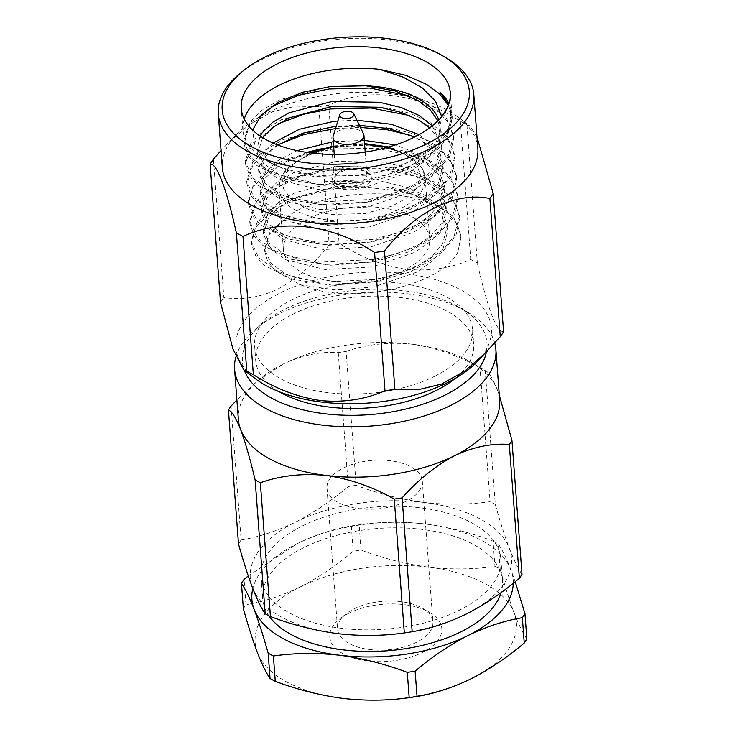 <?xml version="1.0" encoding="UTF-8"?>
<svg xmlns="http://www.w3.org/2000/svg" width="737" height="737" viewBox="0 0 737 737"><rect width="100%" height="100%" fill="white"/><g stroke="black" fill="none" stroke-linecap="round" stroke-linejoin="round"><path stroke-width="0.55" stroke-dasharray="3.69 2.76" d="M486.392 352.12A122.628 62.534 -4.3 0 0 460.404 307.919A122.628 62.534 -4.3 0 0 284.648 309.347A122.628 62.534 -4.3 0 0 263.431 322.732A122.628 62.534 -4.3 0 0 244.343 370.324M235.886 356.938A131.011 66.809 175.7 0 1 257.056 327.901A131.011 66.809 175.7 0 1 279.71 313.603A131.011 66.809 175.7 0 1 467.488 312.083A131.011 66.809 175.7 0 1 494.748 343.12M302.41 525.914A120.278 61.337 175.7 0 1 428.731 509.009A120.278 61.337 175.7 0 1 500.856 559.024A120.278 61.337 175.7 0 1 459.437 610.172A120.278 61.337 175.7 0 1 333.106 627.076A120.278 61.337 175.7 0 1 260.981 577.062A120.278 61.337 175.7 0 1 302.41 525.914M268.987 615.837A120.278 61.337 175.7 0 1 262.602 598.637A120.278 61.337 175.7 0 1 304.031 547.499A120.278 61.337 175.7 0 1 430.353 530.594A120.278 61.337 175.7 0 1 502.477 580.599A120.278 61.337 175.7 0 1 501.114 592.566M349.117 613.101A56.178 28.651 -4.3 0 0 339.398 619.237A56.178 28.651 -4.3 0 0 348.527 656.298A56.178 28.651 -4.3 0 0 422.458 652.457A56.178 28.651 -4.3 0 0 429.634 612.447A56.178 28.651 -4.3 0 0 349.117 613.101M416.442 642.323A47.794 24.376 175.7 0 1 366.243 649.039A47.794 24.376 175.7 0 1 337.583 629.168A47.794 24.376 175.7 0 1 345.782 614.059A47.794 24.376 175.7 0 1 354.046 608.845A47.794 24.376 175.7 0 1 422.55 608.292A47.794 24.376 175.7 0 1 432.905 622A47.794 24.376 175.7 0 1 416.442 642.323M405.847 501.418A47.794 24.376 175.7 0 1 355.649 508.134A47.794 24.376 175.7 0 1 326.988 488.262A47.794 24.376 175.7 0 1 343.451 467.94A47.794 24.376 175.7 0 1 393.65 461.224A47.794 24.376 175.7 0 1 422.31 481.095A47.794 24.376 175.7 0 1 405.847 501.418M439.897 91.968L448.446 103.309L452.021 115.718L446.401 136.815L434.48 150.569L416.129 163.117L392.959 173.075L367.533 179.579L313.658 182.242L288.922 178.087L268.977 170.827L251.077 157.746L243.735 141.421L249.53 122.655L261.571 110.486L280.042 99.688L328.895 86.551L383.019 87.224L407.883 93.129L427.948 101.964L446.005 117.109L453.522 135.7L447.903 156.797L435.982 170.542L417.63 183.098L394.461 193.057L369.034 199.552L315.16 202.214L290.424 198.06L270.479 190.809L252.579 177.728L245.237 161.403L251.031 142.637L263.072 130.458L281.543 119.661L330.397 106.533L384.521 107.206L409.385 113.111L429.45 121.937L447.506 137.082L455.024 155.673L449.404 176.779L437.483 190.524L419.141 203.071L395.962 213.039L370.536 219.534L316.661 222.196L291.935 218.041L271.981 210.791L254.081 197.709L246.738 181.385L252.533 162.61L264.574 150.44L283.045 139.643L331.899 126.515L386.022 127.179L410.887 133.084L430.952 141.919L449.008 157.064L456.525 175.655L450.906 196.751L438.985 210.506L420.643 223.053L397.464 233.012L372.038 239.516L318.163 242.178L293.437 238.023L273.482 230.773L255.582 217.682L248.24 201.367L254.035 182.592L266.075 170.422L284.546 159.625L333.4 146.488L387.524 147.16L412.388 153.066L432.462 161.9L450.51 177.046L458.027 195.637L452.407 216.733L440.486 230.478L422.144 243.035L398.966 252.994L373.548 259.498L319.665 262.16L294.938 258.005L274.984 250.746L257.084 237.664L249.742 221.34L255.536 202.574L267.577 190.404L286.057 179.607L334.902 166.47L389.025 167.142L413.89 173.048L433.964 181.873L452.011 197.028L459.529 215.619L453.909 236.715L441.988 250.46L423.646 263.008L400.477 272.976L375.05 279.47L321.175 282.133L296.44 277.978L276.486 270.728L258.586 257.646L251.243 241.321L257.038 222.556L269.079 210.377L287.559 199.58L336.404 186.452L390.527 187.115L415.392 193.03L435.466 201.855L453.522 217L461.03 235.591L457.843 252.165L461.104 236.522L457.355 224.426L448.179 213.435C415.014 185.319 321.433 187.576 284.565 219.11L269.65 232.717L264.546 249.078L270.986 263.284L286.711 274.661L325.975 284.491L373.318 281.949L416.018 267.273L432.14 256.135L442.605 243.956L447.543 225.273L440.929 208.792L425.046 195.351L407.395 187.493L385.534 182.196L337.942 181.403L294.984 192.753L278.733 202.131L268.148 212.735L263.045 229.096L269.484 243.302L285.21 254.68L324.473 264.509L371.817 261.967L414.516 247.3L430.638 236.162L441.104 223.974L446.032 205.291L439.418 188.81L423.545 175.369L405.894 167.511L384.032 162.214L336.431 161.431L293.483 172.771L277.232 182.159L266.647 192.762L261.543 209.115L267.982 223.329L283.708 234.707L322.972 244.527L370.315 241.985L413.015 227.318L429.137 216.181L439.602 204.002L444.531 185.309L437.916 168.828L422.043 155.396L395.437 144.903M411.117 135.525L442.292 152.218L451.707 163.126L456.719 178.078L452.794 196.134L436.129 215.462L407.146 231.915L372.222 241.939L329.227 245.237L289.457 239.285L261.349 225.448L252.911 216.383L248.406 203.79L252.487 187.714L269.318 170.643L298.494 156.686L333.585 148.92L376.773 148.229L416.746 156.944L445.056 173.342L453.587 183.743L458.221 198.06L454.296 216.116L437.64 235.444L408.648 251.897L373.723 261.921L330.729 265.219L290.958 259.267L262.851 245.43L254.412 236.356L249.907 223.772L253.989 207.696L270.82 190.625L299.996 176.668L335.086 168.893L378.284 168.202L418.248 176.926L446.558 193.315L455.088 203.725L459.722 218.041L455.798 236.089L439.141 255.426L410.15 271.879L375.225 281.903L332.23 285.201L292.46 279.24L264.353 265.403L255.914 256.338L251.409 243.744L255.49 227.678L272.322 210.598L301.497 196.641L336.588 188.875C347.993 185.908 369.569 186.793 401.324 191.546C413.135 194.375 422.218 197.387 428.556 200.593C441.362 207.696 447.903 211.97 448.179 213.435M409.615 115.552L440.79 132.245L450.206 143.144L455.217 158.105L451.293 176.152L434.627 195.489L405.645 211.943L370.72 221.957L327.725 225.264L287.955 219.304L259.839 205.466L251.409 196.401L246.904 183.808L253.178 164.369L277.471 144.885M408.114 95.57L439.28 112.264L448.695 123.171L453.716 138.123L449.791 156.17L433.126 175.507L404.143 191.961L369.219 201.984L326.224 205.282L286.453 199.322L258.337 185.484L249.907 176.419L245.403 163.835L252.118 143.798L277.849 123.945M448.372 105.234L452.196 118.141L446.576 139.238L434.664 152.992L416.313 165.539L393.143 175.498L367.717 182.002L324.713 185.3L284.952 179.349L256.835 165.512L248.406 156.447L243.901 143.853L249.392 125.53L271.078 106.782M244.223 119.007A104.811 53.451 -4.3 0 0 242.869 129.961A104.811 53.451 -4.3 0 0 265.596 160.03A104.811 53.451 -4.3 0 0 367.09 173.61A104.811 53.451 -4.3 0 0 433.936 147.372A104.811 53.451 -4.3 0 0 451.91 114.244A104.811 53.451 -4.3 0 0 448.934 103.622M335.528 128.533L360.43 127.418M448.575 104.682L450.915 116.538L448.317 128.579L432.002 148.938L399.316 166.755L366.538 175.231L313.446 176.392L290.203 171.509L271.483 163.485L255.103 148.017L252.607 130.053M342.797 208.322A73.368 37.412 175.7 0 1 429.745 238.88A73.368 37.412 175.7 0 1 370.37 280.428A73.368 37.412 175.7 0 1 283.423 249.88A73.368 37.412 175.7 0 1 342.797 208.322M446.023 57.762A128.118 65.335 -4.3 0 0 321.958 41.161A128.118 65.335 -4.3 0 0 240.244 73.239M477.852 148.459A128.118 65.335 -4.3 0 0 458.488 117.33A128.118 65.335 -4.3 0 0 326.012 95.11A128.118 65.335 -4.3 0 0 236.826 133.996A128.118 65.335 -4.3 0 0 222.334 167.677M476.996 137.054L469.911 126.045L466.945 124.811A148.45 75.699 175.7 0 0 460.349 121.273C417.732 92.899 367.57 86.911 328.72 105.188A148.45 75.699 175.7 0 0 323.755 105.907A148.45 75.699 175.7 0 0 318.826 106.708L329.218 244.942A148.45 75.699 175.7 0 1 334.156 244.14A148.45 75.699 175.7 0 1 339.112 243.422L328.72 105.188M347.744 166.369A19.706 10.051 175.7 0 1 371.098 174.568A19.706 10.051 175.7 0 1 355.151 185.733A19.706 10.051 175.7 0 1 331.797 177.525A19.706 10.051 175.7 0 1 347.744 166.369M355.418 189.326A19.706 10.051 -4.3 0 0 371.365 178.17A19.706 10.051 -4.3 0 0 348.011 169.961A19.706 10.051 -4.3 0 0 332.065 181.127A19.706 10.051 -4.3 0 0 355.418 189.326M476.885 361.95A128.118 65.335 -4.3 0 0 466.245 293.133A128.118 65.335 -4.3 0 0 339.536 274.919A128.118 65.335 -4.3 0 0 255.223 378.625M460.349 121.273L470.74 259.507C450.777 268.231 429.321 271.502 406.373 269.3C383.332 265.937 360.918 257.314 339.112 243.422M470.74 259.507A148.45 75.699 175.7 0 1 477.336 263.045L466.945 124.811M503.574 331.659C500.276 332.083 496.351 326.602 491.819 315.233C487.185 302.686 482.367 285.293 477.336 263.045M333.188 136.069A15.514 7.914 175.7 0 1 345.552 128.864A15.514 7.914 175.7 0 1 363.516 133.793M348.527 168.423A15.514 7.914 175.7 0 1 366.915 174.89A15.514 7.914 175.7 0 1 354.359 183.67A15.514 7.914 175.7 0 1 335.98 177.212A15.514 7.914 175.7 0 1 348.527 168.423M521.999 574.28C518.056 568.577 513.836 559.917 509.322 548.3C504.771 536.214 500.091 521.612 495.301 504.477L485.241 370.619A149.031 75.994 -4.3 0 0 480.017 367.809L490.087 501.676C468.585 504.716 446.484 504.965 423.803 502.413C401.02 499.419 378.477 493.716 356.174 485.314L346.104 351.448A149.031 75.994 -4.3 0 0 338.265 352.655C320.632 351.337 302.373 355.096 283.496 363.921A131.011 66.809 175.7 0 1 411.9 344.179A131.011 66.809 175.7 0 1 471.265 362.401A131.011 66.809 175.7 0 1 497.429 390.066A131.011 66.809 175.7 0 1 499.668 399.988M434.959 376.165A109.297 55.736 -4.3 0 0 472.61 329.688A109.297 55.736 -4.3 0 0 407.064 284.233A109.297 55.736 -4.3 0 0 292.267 299.6A109.297 55.736 -4.3 0 0 254.624 346.077A109.297 55.736 -4.3 0 0 320.162 391.522A109.297 55.736 -4.3 0 0 434.959 376.165M279.277 391.771A109.297 55.736 175.7 0 1 255.702 360.485A109.297 55.736 175.7 0 1 293.344 314.008A109.297 55.736 175.7 0 1 408.141 298.651A109.297 55.736 175.7 0 1 473.688 344.096A109.297 55.736 175.7 0 1 455.051 378.56M499.317 395.262L497.429 390.066C492.804 378.403 488.742 371.918 485.241 370.619L471.265 362.401M338.265 352.655L348.334 486.521C331.346 500.911 313.704 512.786 295.399 522.155C277.269 530.99 259.175 536.923 241.119 539.954L231.05 406.087M238.373 419.629A131.011 66.809 175.7 0 1 260.834 378.228A131.011 66.809 175.7 0 1 283.496 363.921L257.324 381.066L236.89 399.915M480.017 367.809C458.368 355.547 435.659 347.671 411.9 344.179C388.546 341.848 366.621 344.271 346.104 351.448M241.119 539.954A149.031 75.994 -4.3 0 0 238.502 543.961M495.301 504.477A149.031 75.994 -4.3 0 0 490.087 501.676M356.174 485.314A149.031 75.994 -4.3 0 0 348.334 486.521M364.318 140.371L333.299 141.651M297.103 150.643L277.582 160.832L265.145 172.78L260.041 189.142L266.481 203.348L282.207 214.725L321.47 224.555L368.813 222.012L411.513 207.337L427.635 196.199L438.1 184.02L443.029 165.337L436.415 148.856L419.141 134.622M356.938 120.214L337.878 120.988M273.086 143.079L263.643 152.799L258.53 169.16L264.979 183.366L280.705 194.743L319.969 204.573L367.312 202.03L410.012 187.355L426.133 176.217L436.599 164.038L441.527 145.355L432.315 125.797M260.133 136.041L257.029 149.178L263.478 163.393L279.203 174.761L318.467 184.591L365.81 182.048L408.51 167.382L424.632 156.244L435.097 144.065L438.672 136.354L441.666 116.584M438.672 136.354A92.134 46.984 -4.3 0 0 440.081 126.073A92.134 46.984 -4.3 0 0 438.782 119.855M284.565 219.11L269.198 234.596L264.703 251.289L267.688 261.359L274.929 270.553L300.668 284.86L335.75 290L373.696 286.942L416.396 272.266L432.518 261.128L442.983 248.949L447.912 230.266L441.297 213.785L425.415 200.344L407.773 192.486L385.902 187.189L338.311 186.406L295.362 197.746L279.111 207.125L268.526 217.728L263.413 234.09L269.862 248.305L285.587 259.682L324.851 269.502L372.194 266.96L414.894 252.294L431.016 241.156L441.481 228.977L446.41 210.285L439.796 193.803L423.913 180.372L406.271 172.513L384.401 167.216L336.809 166.424L293.86 177.764L277.609 187.152L267.024 197.756L261.911 214.117L268.36 228.323L284.086 239.7L323.35 249.521L370.693 246.987L413.393 232.312L429.514 221.174L439.98 208.995L444.908 190.303L438.294 173.831L422.412 160.39L404.77 152.531L382.899 147.234L335.307 146.442L323.377 148.303M306.795 152.393L281.35 163.596L265.513 177.774L260.41 194.135L266.858 208.341L282.584 219.718L321.848 229.548L369.191 227.005L411.891 212.33L428.004 201.192L438.478 189.013L443.407 170.33L436.792 153.849L420.91 140.408L414.535 137.064M359.38 125.253L336.265 126.184M277.72 144.986L264.012 157.792L258.908 174.153L265.357 188.359L281.083 199.736L320.346 209.566L367.68 207.023L410.389 192.357L426.502 181.219L436.977 169.031L441.905 150.348L438.312 138.501L429.68 127.833M262.63 137.644L257.406 154.171L263.855 168.386L279.581 179.764L318.835 189.584L366.178 187.041L408.888 172.375L425 161.237L435.475 149.058L440.404 130.366L437.916 120.748M300.668 284.86C350.425 306.205 440.376 286.417 457.843 252.165M318.826 106.708L295.952 106.146L272.1 111.867L248.59 125.097L226.572 144.59L221.045 150.495M329.218 244.942C313.4 264.519 296.311 279.203 277.95 288.996C259.498 297.61 241.46 300.438 223.836 297.472L213.435 159.229M220.529 302.529A148.45 75.699 175.7 0 1 223.836 297.472M295.399 522.155A131.011 66.809 175.7 0 1 423.803 502.413A131.011 66.809 175.7 0 1 509.322 548.3A131.011 66.809 175.7 0 1 466.447 613.93A131.011 66.809 175.7 0 1 338.043 633.673A131.011 66.809 175.7 0 1 252.515 587.785A131.011 66.809 175.7 0 1 295.399 522.155M257.379 652.521A131.011 66.809 175.7 0 1 300.263 586.892A131.011 66.809 175.7 0 1 428.667 567.149A131.011 66.809 175.7 0 1 514.186 613.037A131.011 66.809 175.7 0 1 471.312 678.666A131.011 66.809 175.7 0 1 342.908 698.409A131.011 66.809 175.7 0 1 257.379 652.521M526.863 639.016C522.929 633.304 518.701 624.644 514.186 613.037C509.636 600.95 504.965 586.348 500.174 569.213A149.031 75.994 -4.3 0 0 494.951 566.412C473.449 569.452 451.357 569.701 428.667 567.149C405.884 564.146 383.341 558.453 361.038 550.042A149.031 75.994 -4.3 0 0 353.198 551.248C336.229 565.629 318.587 577.513 300.263 586.892C282.133 595.726 264.039 601.659 245.983 604.69A149.031 75.994 -4.3 0 0 243.367 608.698M245.983 604.69L244.076 579.374M248.277 575.938L297.02 543.731C315.381 534.832 333.474 528.899 351.3 525.932L353.198 551.248M351.3 525.932A149.031 75.994 175.7 0 1 359.14 524.735C380.642 521.685 402.734 521.446 425.424 523.998C448.207 526.992 470.75 532.694 493.044 541.096L494.951 566.412M361.038 550.042L359.14 524.735M493.044 541.096A149.031 75.994 175.7 0 1 498.267 543.897C502.21 549.609 506.439 558.268 510.944 569.876L515.191 581.723M500.174 569.213L498.267 543.897M513.274 583.271A131.011 66.809 -4.3 0 0 510.944 569.876A131.011 66.809 -4.3 0 0 425.424 523.998A131.011 66.809 -4.3 0 0 297.02 543.731A131.011 66.809 -4.3 0 0 252.809 588.541M365.773 219.294A73.368 37.412 175.7 0 1 278.826 188.746A73.368 37.412 175.7 0 1 338.2 147.188A73.368 37.412 175.7 0 1 425.148 177.737A73.368 37.412 175.7 0 1 365.773 219.294M387.293 147.372L404.125 153.72L416.35 163.642L420.744 175.876L416.552 188.184L405.875 198.557L392.047 206.093L364.714 213.638L330.25 214.43L310.056 210.146L292.626 201.201L283.321 188.248L285.118 174.043L296.127 161.772L311.714 153.056M333.668 146.525L338.716 145.65L364.603 144.203M283.423 249.88L278.826 188.746L280.3 178.778L286.269 169.013L310.176 152.863M333.621 145.917L364.557 143.586M460.404 307.919L467.488 312.083M500.856 559.024L502.477 580.599M345.782 614.059L339.398 619.237M326.988 488.262L337.583 629.168M251.428 243.744L251.243 241.321M249.926 223.772L249.742 221.34M248.424 203.79L248.24 201.367M246.923 183.808L246.738 181.385M245.421 163.826L245.237 161.403M243.919 143.853L243.735 141.421M242.869 129.961L241.248 108.385M459.713 218.041L459.529 215.619M458.211 198.06L458.027 195.637M456.71 178.078L456.525 175.655M455.208 158.105L455.024 155.673M453.706 138.123L453.522 135.7M452.196 118.141L452.021 115.718M451.91 114.244L450.289 92.669M271.474 163.485L265.596 160.03M432.002 148.938L433.936 147.372M388.786 146.958L414.857 159.358L422.209 168.119L425.148 177.737L429.745 238.88M458.488 117.33L469.911 126.045M371.098 174.568L371.365 178.17M365.202 152.071L366.915 174.89M472.61 329.688L473.688 344.096M260.834 378.228L257.324 381.066M254.624 346.077L255.702 360.485M461.104 236.522L461.03 235.591M264.546 249.078L264.712 251.289M447.543 225.273L447.912 230.266M263.045 229.096L263.413 234.09M446.032 205.291L446.41 210.285M261.543 209.115L261.911 214.117M444.531 185.309L444.908 190.303M260.041 189.142L260.41 194.135M443.029 165.337L443.407 170.33M258.53 169.16L258.908 174.153M441.527 145.355L441.905 150.348M257.029 149.178L257.406 154.171M440.404 130.366L440.081 126.073M236.826 133.996L226.572 144.599M331.797 177.525L332.065 181.127M334.257 154.401L335.98 177.212M422.31 481.095L432.905 622M422.55 608.292L429.634 612.447M260.981 577.062L262.602 598.637M263.431 322.732L257.056 327.901"/><path stroke-width="1.11" d="M244.343 370.324A122.628 62.534 -4.3 0 0 324.133 413.669A122.628 62.534 -4.3 0 0 444.752 395.244A122.628 62.534 -4.3 0 0 486.392 352.12M494.748 343.12A131.011 66.809 175.7 0 1 495.881 349.66A131.011 66.809 175.7 0 1 450.758 405.368A131.011 66.809 175.7 0 1 313.161 423.784A131.011 66.809 175.7 0 1 234.587 369.311A131.011 66.809 175.7 0 1 235.886 356.938M501.114 592.566A120.278 61.337 175.7 0 1 461.058 631.747A120.278 61.337 175.7 0 1 268.987 615.837M277.471 144.885L304.095 134.53L335.528 128.533M277.849 123.945L303.847 114.198L330.572 108.956L371.208 108.044L409.615 115.552M271.078 106.782L298.734 95.248L329.07 88.974L369.707 88.062L408.114 95.57M365.46 152.034A104.811 53.451 175.7 0 1 241.248 108.385A104.811 53.451 175.7 0 1 326.067 49.02A104.811 53.451 175.7 0 1 450.289 92.669A104.811 53.451 175.7 0 1 365.46 152.034M441.666 116.584L435.576 101.264L422.338 87.933L403.222 77.164L379.712 69.37A104.811 53.451 -4.3 0 0 327.689 70.595A104.811 53.451 -4.3 0 0 244.223 119.007M360.43 127.418L387.358 129.786L411.117 135.525M448.934 103.622A104.811 53.451 -4.3 0 0 439.897 91.968L448.575 104.682M379.712 69.37L405.709 75.294L426.631 84.405L439.538 93.875L448.372 105.234M252.607 130.053L261.193 115.248L278.429 102.213L302.428 92.291L330.664 86.505L365.957 85.805A92.134 46.984 -4.3 0 1 438.782 119.855M322.474 39.623A123.927 63.198 175.7 0 1 442.476 55.69A123.927 63.198 175.7 0 1 369.053 161.421A123.927 63.198 175.7 0 1 242.464 141.08A123.927 63.198 175.7 0 1 243.431 70.651A123.927 63.198 175.7 0 1 322.474 39.623M243.431 70.651L240.244 73.239A128.118 65.335 -4.3 0 0 218.281 113.728A128.118 65.335 -4.3 0 0 370.112 167.078A128.118 65.335 -4.3 0 0 473.799 94.52A128.118 65.335 -4.3 0 0 446.023 57.762L442.476 55.69M218.281 113.728L222.334 167.677A128.118 65.335 -4.3 0 0 374.166 221.026A128.118 65.335 -4.3 0 0 477.852 148.459L473.799 94.52M476.996 137.054L493.182 193.426A148.45 75.699 175.7 0 1 489.875 198.483C455.613 191.445 415.447 211.326 384.484 251.004A148.45 75.699 175.7 0 1 379.555 251.805A148.45 75.699 175.7 0 1 374.589 252.524C332.249 224.324 282.068 218.06 242.961 236.439A148.45 75.699 175.7 0 1 236.374 232.901C226.535 188.506 216.521 162.214 210.137 164.296A148.45 75.699 175.7 0 1 213.435 159.229L221.045 150.495M210.137 164.296L220.529 302.529L233.067 349.32L243.79 369.9L255.223 378.625A128.118 65.335 -4.3 0 0 387.69 400.845A128.118 65.335 -4.3 0 0 476.885 361.95L500.266 336.717L489.875 198.483M493.182 193.426L503.574 331.659A148.45 75.699 175.7 0 1 500.266 336.717M242.961 236.439L253.362 374.682C275.021 388.491 297.37 397.114 320.411 400.532C343.359 402.789 364.889 399.537 384.981 390.767A148.45 75.699 -4.3 0 0 389.947 390.048A148.45 75.699 -4.3 0 0 394.885 389.247L417.778 389.799L441.656 384.051L465.093 370.858L487.139 351.346M353.76 113.673L363.516 133.793A15.514 7.914 175.7 0 1 363.94 135.322A15.514 7.914 175.7 0 1 351.383 144.111A15.514 7.914 175.7 0 1 333.004 137.653A15.514 7.914 175.7 0 1 333.188 136.069L339.831 114.723A7.13 3.639 175.7 0 1 345.506 111.407A7.13 3.639 175.7 0 1 353.76 113.673A7.13 3.639 175.7 0 1 348.186 118.417A7.13 3.639 175.7 0 1 339.831 114.723M495.881 349.66L499.668 399.988A131.011 66.809 175.7 0 1 454.545 455.696C473.43 446.862 491.68 443.112 509.313 444.429A149.031 75.994 -4.3 0 0 511.939 440.422L521.999 574.28A149.031 75.994 -4.3 0 1 519.382 578.287L509.313 444.429M455.051 378.56A109.297 55.736 175.7 0 1 436.046 390.573A109.297 55.736 175.7 0 1 279.277 391.771M511.939 440.422L499.317 395.262M236.89 399.915L231.05 406.087A149.031 75.994 -4.3 0 0 228.433 410.094L238.502 543.961C243.302 561.115 247.973 575.726 252.515 587.785C257.038 599.439 261.267 608.099 265.191 613.764L255.131 479.898A149.031 75.994 -4.3 0 0 260.345 482.707L270.415 616.565C292.773 624.976 315.316 630.669 338.043 633.673C360.789 636.234 382.89 635.994 404.327 632.936L394.258 499.069A149.031 75.994 -4.3 0 0 402.098 497.862L412.167 631.729C430.224 628.698 448.317 622.765 466.447 613.93C484.753 604.561 502.394 592.677 519.382 578.287M402.098 497.862C418.248 479.704 435.733 465.655 454.545 455.696A131.011 66.809 175.7 0 1 326.141 475.439C349.578 478.82 372.277 486.696 394.258 499.069M260.345 482.707C280.539 475.558 302.474 473.136 326.141 475.439A131.011 66.809 175.7 0 1 240.621 429.551C245.32 442.274 250.156 459.059 255.131 479.898M228.433 410.094C231.869 411.301 235.932 417.778 240.621 429.551A131.011 66.809 175.7 0 1 238.373 419.629L234.587 369.311M265.191 613.764A149.031 75.994 -4.3 0 0 270.415 616.565M404.327 632.936A149.031 75.994 -4.3 0 0 412.167 631.729M395.437 144.903L364.318 140.371M333.299 141.651L297.103 150.643M419.141 134.622L391.329 124.277L356.938 120.214M337.878 120.988L333.428 121.467L299.443 129.233L273.086 143.079M432.315 125.797L419.031 115.433L401.389 107.574L379.518 102.277L331.926 101.494L288.978 112.835L272.727 122.213L262.142 132.817L260.133 136.041M323.377 148.303L306.795 152.393M414.535 137.064L389.256 128.726L359.38 125.253M336.265 126.184L302.981 133.148L277.72 144.986M429.68 127.833L419.408 120.426L401.766 112.577L379.896 107.27L332.304 106.487L289.494 117.763L273.261 127.096L262.63 137.644M437.916 120.748L430.067 109.647L417.907 100.453L394.875 90.918L365.957 85.805M384.981 390.767L374.589 252.524M243.79 369.9L246.766 371.144L236.374 232.901M384.484 251.004L394.885 389.247M253.362 374.682A148.45 75.699 175.7 0 1 246.766 371.144M415.124 671.149A149.031 75.994 175.7 0 1 407.285 672.356C384.926 663.954 362.383 658.252 339.665 655.248C316.91 652.687 294.818 652.927 273.381 655.985A149.031 75.994 175.7 0 1 268.157 653.185C263.358 636.031 258.678 621.42 254.136 609.361C249.613 597.716 245.393 589.047 241.46 583.382L243.367 608.698C248.166 625.851 252.837 640.462 257.379 652.521C261.902 664.166 266.131 672.826 270.055 678.501A149.031 75.994 -4.3 0 0 275.279 681.301C297.647 689.703 320.19 695.406 342.908 698.409C365.663 700.97 387.754 700.721 409.192 697.672A149.031 75.994 -4.3 0 0 417.031 696.465C435.088 693.425 453.181 687.492 471.312 678.666C489.635 669.279 507.277 657.404 524.247 643.023A149.031 75.994 -4.3 0 0 526.863 639.016L524.965 613.7A149.031 75.994 175.7 0 1 522.349 617.707C504.523 620.674 486.429 626.607 468.069 635.506C449.966 644.737 432.315 656.612 415.124 671.149L417.031 696.465M273.381 655.985L275.279 681.301M270.055 678.501L268.157 653.185M241.46 583.382A149.031 75.994 175.7 0 1 244.076 579.374L248.277 575.938M524.247 643.023L522.349 617.707M515.191 581.723L524.965 613.7M409.192 697.672L407.285 672.356M252.809 588.541A131.011 66.809 -4.3 0 0 254.136 609.361A131.011 66.809 -4.3 0 0 339.665 655.248A131.011 66.809 -4.3 0 0 468.069 635.506A131.011 66.809 -4.3 0 0 513.274 583.271M311.714 153.056L333.668 146.525M364.603 144.203L387.293 147.372M310.176 152.863L333.621 145.917M363.94 135.322L365.202 152.071M388.786 146.958L364.557 143.586M333.004 137.653L334.257 154.401"/></g></svg>
